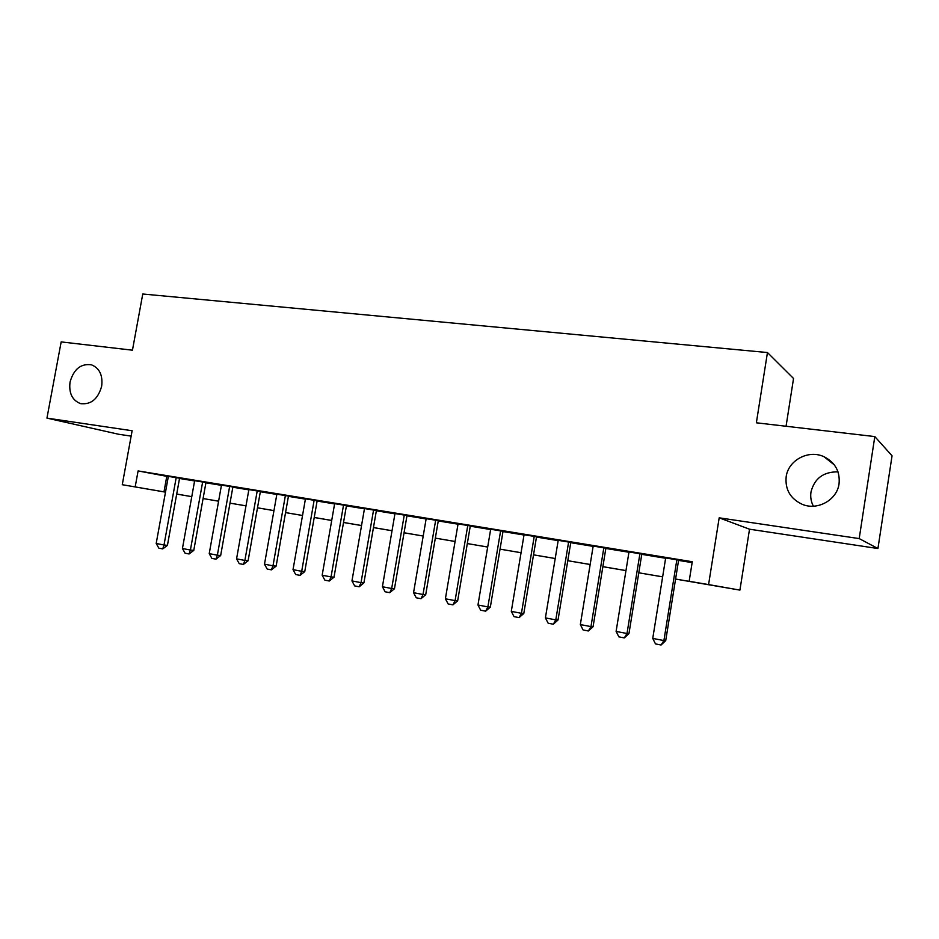 <?xml version="1.0" encoding="UTF-8"?>
<svg xmlns="http://www.w3.org/2000/svg" width="939" height="939" viewBox="0 0 939 939"><rect width="100%" height="100%" fill="white"/><g stroke="black" fill="none" stroke-linecap="round" stroke-linejoin="round"><path stroke-width="1.41" d="M101.658 386.246C97.985 399.145 90.907 404.92 80.425 403.57C72.186 400.26 68.723 393.089 70.049 382.056C73.758 369.062 80.93 363.323 91.553 364.848C99.581 368.205 102.95 375.342 101.658 386.246M813.374 506.191C811.05 501.708 810.251 496.977 810.979 492.013C814.442 478.421 823.456 471.707 838.011 471.859M839.055 483.785C837.048 499.994 817.564 510.804 802.387 504.384C790.415 498.82 785.004 489.618 786.166 476.789C788.208 460.251 808.549 449.323 824.031 456.73C835.17 462.446 840.182 471.472 839.055 483.785M176.708 494.031L191.767 496.649L176.696 494.078M786.06 426.247L793.537 378.487L767.456 352.536L142.763 294.001L132.458 350.188L61.164 341.902L46.95 418.113L118.502 434.229L131.155 436.13M767.456 352.536L756.365 422.796L874.808 436.576L892.05 455.802L877.93 548.529L859.197 538.587L719.18 517.823L708.581 584.586L739.92 590.103L675.575 579.07M719.18 517.823L749.522 529.197L877.93 548.529M749.522 529.197L739.92 590.103M874.808 436.576L859.197 538.587M179.572 478.221L168.351 476.378M205.958 482.552L194.643 480.686M232.884 486.965L221.475 485.099M260.385 491.473L248.882 489.595M288.473 496.085L276.864 494.184M317.147 500.792L305.445 498.867M346.456 505.593L334.648 503.656M376.398 510.511L364.485 508.551M407.01 515.534L394.979 513.563M438.302 520.664L426.165 518.68M470.298 525.91L458.056 523.903M503.034 531.286L490.674 529.256M536.521 536.779L524.056 534.737M570.795 542.402L558.212 540.336M605.89 548.165L593.178 546.075M641.818 554.057L628.989 551.956M675.587 579.034L703.217 583.753L689.156 581.276L692.278 561.733L138.092 470.92L168.304 476.625M179.525 478.467L194.596 480.944M205.911 482.799L221.44 485.346M232.837 487.224L248.835 489.853M260.338 491.743L276.817 494.442M288.426 496.344L305.398 499.137M317.1 501.05L334.601 503.926M346.409 505.863L364.438 508.821M376.351 510.781L394.932 513.833M406.963 515.804L426.118 518.95M438.255 520.945L458.009 524.185M470.251 526.192L490.628 529.537M502.987 531.568L524.009 535.019M536.474 537.073L558.165 540.629M570.748 542.695L593.131 546.369M605.843 548.458L628.942 552.249M641.771 554.35L665.622 558.271M678.568 560.395L692.137 562.625M678.615 560.09L665.669 557.966M165.499 492.153L122.27 484.7L132.129 430.743L46.95 418.113M122.27 484.7L165.499 492.118M138.092 470.92L135.181 486.895M689.156 581.276L708.581 584.586M662.629 576.863L638.79 572.802L662.641 576.828M625.961 570.619L602.861 566.675M590.162 564.515L567.79 560.7L590.173 564.48M533.528 554.832L555.207 558.529L533.516 554.867M521.051 552.742L500.041 549.151L521.063 552.707M487.693 547.05L467.317 543.575L487.693 547.026M455.075 541.498L435.332 538.129L455.086 541.463M404.052 532.765L423.207 536.04L404.052 532.8M392.033 530.746L373.452 527.589M361.538 525.558L343.521 522.483M331.713 520.476L314.225 517.495M302.522 515.499L285.562 512.612M273.953 510.628L257.486 507.823M245.983 505.863L229.996 503.14L245.995 505.839M218.599 501.191L203.082 498.55L218.599 501.168M257.497 507.799L273.965 510.605M285.562 512.577L302.534 515.476M314.236 517.459L331.713 520.441M343.521 522.46L361.55 525.523M373.452 527.554L392.033 530.723M602.873 566.651L625.973 570.583M166.778 476.378L163.973 491.86M676.866 559.656L663.908 640.551L665.728 640.586L661.079 644.999L655.504 643.919L652.746 638.426L665.692 557.825M678.639 559.949L665.728 640.586M652.746 638.426L663.908 640.551L661.079 644.999M639.929 553.599L627.006 633.496L628.966 633.555L624.294 637.91L618.86 636.853L616.101 631.419L629.013 551.803M641.842 553.904L628.966 633.555M616.101 631.419L627.006 633.496L624.294 637.91M603.859 547.683L590.971 626.606L593.072 626.7L588.401 630.985L583.084 629.963L580.337 624.576L593.202 545.935M605.913 548.012L593.072 626.7M580.337 624.576L590.971 626.606L588.401 630.985M568.635 541.909L555.794 619.881L558.024 620.01L553.341 624.224L548.153 623.226L545.406 617.897L558.236 540.195M570.818 542.261L558.024 620.01M545.406 617.897L555.794 619.881L553.341 624.224M534.244 536.263L521.438 613.32L523.798 613.46L519.103 617.616L514.032 616.641L511.297 611.371L524.079 534.596M536.545 536.639L523.798 613.46M511.297 611.371L521.438 613.32L519.103 617.616M500.628 530.746L487.881 606.899L490.346 607.075L485.651 611.172L480.698 610.209L477.963 605.009L490.698 529.127M503.058 531.145L490.346 607.075M477.963 605.009L487.881 606.899L485.651 611.172M467.786 525.359L455.086 600.631L457.657 600.831L452.95 604.869L448.114 603.93L445.391 598.777L458.079 523.774M470.322 525.781L457.657 600.831M445.391 598.777L455.086 600.631L452.95 604.869M435.684 520.1L423.019 594.504L425.707 594.716L421.001 598.706L416.259 597.791L413.547 592.685L426.189 518.539M438.325 520.535L425.707 594.716M413.547 592.685L423.019 594.504L421.001 598.706M404.286 514.948L391.68 588.507L394.462 588.753L389.744 592.673L385.119 591.781L382.408 586.734L395.002 513.422M407.033 515.394L394.462 588.753M382.408 586.734L391.68 588.507L389.744 592.673M373.581 509.912L361.022 582.649L363.909 582.908L359.191 586.781L354.66 585.913L351.961 580.912L364.508 508.422M376.422 510.382L363.909 582.908M351.961 580.912L361.022 582.649L359.191 586.781M343.545 504.982L331.044 576.91L334.014 577.192L329.296 581.018L324.859 580.161L322.171 575.22L334.66 503.527M346.479 505.464L334.014 577.192M322.171 575.22L331.044 576.91L329.296 581.018M314.154 500.17L301.701 571.299L304.752 571.605L300.046 575.384L295.703 574.539L293.027 569.644L305.468 498.738M317.171 500.663L304.752 571.605M293.027 569.644L301.701 571.299L300.046 575.384M285.397 495.452L272.991 565.818L276.125 566.135L271.406 569.856L267.169 569.046L264.493 564.186L276.888 494.055M288.484 495.956L276.125 566.135M264.493 564.186L272.991 565.818L271.406 569.856M257.239 490.827L244.879 560.442L248.096 560.783L243.389 564.456L239.234 563.658L236.569 558.846L248.905 489.465M260.408 491.355L248.096 560.783M236.569 558.846L244.879 560.442L243.389 564.456M229.668 486.308L217.367 555.184L220.653 555.536L215.947 559.163L211.874 558.376L209.221 553.623L221.498 484.97M232.907 486.836L220.653 555.536M209.221 553.623L217.367 555.184L215.947 559.163M202.66 481.883L190.406 550.031L193.774 550.395L189.068 553.975L185.077 553.212L182.436 548.505L194.666 480.568M205.981 482.423L193.774 550.395M182.436 548.505L190.406 550.031L189.068 553.975M176.203 477.54L164.008 544.984L167.435 545.371L162.74 548.904L158.832 548.153L156.191 543.481L168.374 476.261M179.584 478.104L167.435 545.371M156.191 543.481L164.008 544.984L162.74 548.904M80.425 403.57L81.224 403.77M824.031 456.73L834.348 464.922"/></g></svg>
